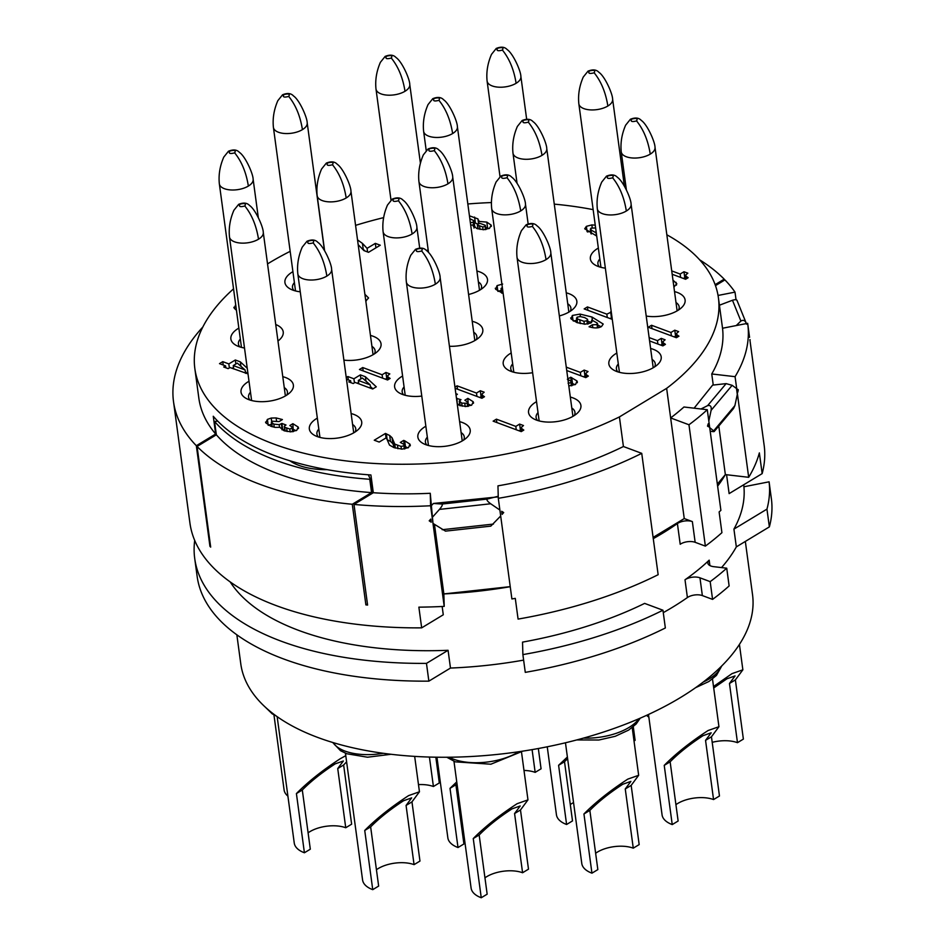 <?xml version="1.0" encoding="UTF-8"?>
<svg xmlns="http://www.w3.org/2000/svg" width="945" height="945" viewBox="0 0 945 945"><rect width="100%" height="100%" fill="white"/><g stroke="black" fill="none" stroke-linecap="round" stroke-linejoin="round"><path stroke-width="1.42" d="M500.685 515.994L490.798 526.141L445.497 531.125L432.999 523.424L430.258 493.29L430.601 505.752L444.209 606.383L443.866 593.921L510.229 586.632M499.881 510.052L490.691 503.768C487.608 501.523 486.439 499.964 487.195 499.078L442.095 504.039C442.756 504.76 441.882 506.555 439.449 509.402L432.196 517.494M510.241 586.703A264.163 127.315 172.3 0 1 443.866 593.921L434.464 524.428M442.154 606.489L443.276 614.782L421.671 627.858L418.871 607.151A289.737 139.636 -7.7 0 0 444.209 606.383M230.19 581.919A264.163 127.315 -7.7 0 0 448.072 650.302L450.481 668.056A264.163 127.315 172.3 0 0 523.624 660.118M644.62 603.394A264.163 127.315 172.3 0 1 522.538 642.116L522.88 654.601L525.278 672.367A289.737 139.636 -7.7 0 0 665.351 627.976L662.953 610.222L644.62 603.394M663.272 612.643A264.163 127.315 -7.7 0 0 687.405 597.547A10.23 4.926 172.3 0 1 702.359 595.586L699.961 577.82A10.23 4.926 -7.7 0 0 685.007 579.781A264.163 127.315 172.3 0 0 709.175 560.161A10.23 4.926 -7.7 0 0 707.84 563.102A10.23 4.926 -7.7 0 0 713.806 566.681L726.729 568.193L729.127 585.947A289.737 139.636 -7.7 0 1 712.577 599.39L702.359 595.586M733.922 529.117L766.95 509.131A289.737 139.636 -7.7 0 0 769.088 481.82L743.916 486.769A264.163 127.315 172.3 0 1 733.922 529.117L736.332 546.883A264.163 127.315 172.3 0 1 721.531 567.591M726.575 474.733L729.127 493.609L762.154 473.61A289.737 139.636 -7.7 0 0 764.281 446.312L761.481 425.593A289.737 139.636 -7.7 0 0 761.363 424.624L749.881 339.751M718.791 426.041L725.358 474.591A264.163 127.315 172.3 0 1 717.621 486.143M653.278 538.65A264.163 127.315 -7.7 0 0 677.4 523.554A10.23 4.926 -7.7 0 1 692.354 521.593L684.251 518.569L670.643 417.938L688.964 424.766L705.372 546.115L695.154 542.312L692.354 521.593M202.809 327.041A289.737 139.636 -7.7 0 0 173.514 401.637L189.921 522.987A289.737 139.636 -7.7 0 0 421.671 627.858M430.601 505.752A289.737 139.636 172.3 0 1 353.985 504.429L367.593 605.06A289.737 139.636 172.3 0 1 365.892 604.894L352.284 504.264A289.737 139.636 172.3 0 1 197.068 446.465L216.346 434.794L214.539 421.47L217.752 421.139M173.514 401.637A289.737 139.636 -7.7 0 0 196.336 445.709L209.944 546.352A289.737 139.636 172.3 0 0 210.676 547.096L197.068 446.465M699.702 259.863A289.737 139.636 172.3 0 1 724.201 279.165L715.141 284.658M724.342 280.263L724.201 279.165M715.483 285.626L724.921 279.909A289.737 139.636 172.3 0 1 735.009 292.123L718.046 295.454M736.049 299.778L735.009 292.123M429.207 520.825L431.204 522.195L430.778 519.077L429.207 520.825L430.778 519.077M367.44 603.961L365.892 604.894M430.258 493.29A264.163 127.315 -7.7 0 1 373.31 492.723L370.912 474.969A264.163 127.315 -7.7 0 1 213.263 416.261L215.814 435.113M196.336 445.709L215.673 434.015A264.163 127.315 -7.7 0 1 198.852 398.211L194.847 368.609A264.163 127.315 172.3 0 1 233.545 288.827M711.75 373.96A264.163 127.315 -7.7 0 0 722.523 328.246L747.66 323.32A289.737 139.636 172.3 0 1 747.755 323.993A289.737 139.636 172.3 0 1 735.08 376.677L711.75 373.96L713.251 385.052M717.349 484.112L725.358 474.591L748.688 477.308A289.737 139.636 -7.7 0 0 759.355 452.891L762.154 473.61M748.688 477.308L735.08 376.677M737.348 389.116L737.773 392.222L738.293 389.801L737.348 389.116M710.179 431.085L711.089 431.31C714.136 431.889 715.058 431.664 713.865 430.636L734.891 405.618L737.301 394.419L736.498 388.501L732.151 385.312L711.112 410.331L708.821 421.033M666.839 234.785A264.163 127.315 172.3 0 1 718.413 297.817A264.163 127.315 172.3 0 1 666.638 388.348L670.643 417.938A264.163 127.315 -7.7 0 0 683.956 407L707.285 409.717L720.893 510.347A289.737 139.636 -7.7 0 1 719.121 511.954L721.921 532.673A289.737 139.636 -7.7 0 1 705.372 546.115M677.4 523.554L680.211 544.273A10.23 4.926 172.3 0 1 695.154 542.312M707.285 409.717A289.737 139.636 172.3 0 1 688.964 424.766M708.667 426.833L708.242 423.726L707.51 426.124L708.667 426.833L707.722 426.148L708.242 423.726M267.541 263.903A264.163 127.315 172.3 0 1 268.663 263.218A264.163 127.315 172.3 0 1 290.174 251.335M355.58 225.359A264.163 127.315 172.3 0 1 383.646 217.622M467.834 203.978A264.163 127.315 172.3 0 1 491.412 202.561M554.266 204.132A264.163 127.315 172.3 0 1 593.153 209.636M694.102 408.181L712.601 385.123L726.138 383.623L732.151 385.312M431.853 505.126L433.46 503.461L498.251 496.869M498.298 498.31L511.895 598.953A289.737 139.636 -7.7 0 0 515.285 598.374L518.084 619.093A289.737 139.636 -7.7 0 0 658.145 574.702L641.738 453.352A289.737 139.636 172.3 0 1 498.298 498.31L497.956 485.848A264.163 127.315 -7.7 0 0 623.416 446.524L619.412 416.922A264.163 127.315 172.3 0 1 350.099 461.384A264.163 127.315 172.3 0 1 194.847 368.609M619.412 416.922L666.638 388.348M343.885 360.128A26.413 12.734 -7.7 0 0 373.665 354.351A26.413 12.734 -7.7 0 0 377.669 351.339A26.413 12.734 -7.7 0 0 370.452 335.428M249.007 381.237A26.413 12.734 -7.7 0 0 248.405 381.591A26.413 12.734 -7.7 0 0 246.267 398.483A26.413 12.734 -7.7 0 0 285.992 395.589A26.413 12.734 -7.7 0 0 289.997 392.577A26.413 12.734 -7.7 0 0 282.779 376.665M238.849 328.104A26.413 12.734 -7.7 0 0 238.246 328.458A26.413 12.734 -7.7 0 0 236.12 345.35A26.413 12.734 -7.7 0 0 244.507 348.02M277.96 341.027A26.413 12.734 -7.7 0 0 279.85 339.444A26.413 12.734 -7.7 0 0 275.739 324.525M292.915 271.664A26.413 12.734 -7.7 0 0 292.312 272.018A26.413 12.734 -7.7 0 0 290.186 288.922A26.413 12.734 -7.7 0 0 300.262 291.816M426.467 250.519A26.413 12.734 -7.7 0 0 428.156 249.846M598.35 248.051A26.413 12.734 -7.7 0 0 597.748 248.405A26.413 12.734 -7.7 0 0 595.61 265.297A26.413 12.734 -7.7 0 0 605.343 268.156M468.59 294.486A26.413 12.734 -7.7 0 0 480.107 289.926A26.413 12.734 -7.7 0 0 484.112 286.914A26.413 12.734 -7.7 0 0 476.894 271.002M317.331 418.127A26.413 12.734 -7.7 0 0 316.729 418.481A26.413 12.734 -7.7 0 0 314.602 435.385A26.413 12.734 -7.7 0 0 354.328 432.479A26.413 12.734 -7.7 0 0 358.332 429.467A26.413 12.734 -7.7 0 0 351.115 413.556M449.442 346.283A26.413 12.734 -7.7 0 0 475.429 340.212A26.413 12.734 -7.7 0 0 479.434 337.2A26.413 12.734 -7.7 0 0 472.216 321.288M402.605 376.004A26.413 12.734 -7.7 0 0 402.003 376.358A26.413 12.734 -7.7 0 0 399.877 393.262A26.413 12.734 -7.7 0 0 421.777 396.073M425.852 426.219A26.413 12.734 -7.7 0 0 425.25 426.573A26.413 12.734 -7.7 0 0 423.124 443.477A26.413 12.734 -7.7 0 0 462.837 440.583A26.413 12.734 -7.7 0 0 466.842 437.559A26.413 12.734 -7.7 0 0 459.636 421.659M559.345 315.949A26.413 12.734 -7.7 0 0 569.469 311.755A26.413 12.734 -7.7 0 0 573.473 308.731A26.413 12.734 -7.7 0 0 566.256 292.832M511.198 352.957A26.413 12.734 -7.7 0 0 510.595 353.312A26.413 12.734 -7.7 0 0 508.469 370.216A26.413 12.734 -7.7 0 0 532.626 372.708M646.215 316.043A26.413 12.734 -7.7 0 0 677.73 310.515A26.413 12.734 -7.7 0 0 681.735 307.491A26.413 12.734 -7.7 0 0 674.517 291.592M536.536 401.649A26.413 12.734 -7.7 0 0 535.933 402.003A26.413 12.734 -7.7 0 0 533.807 418.895A26.413 12.734 -7.7 0 0 573.532 416.001A26.413 12.734 -7.7 0 0 577.537 412.989A26.413 12.734 -7.7 0 0 570.319 397.077M616.825 353.052A26.413 12.734 -7.7 0 0 616.223 353.406A26.413 12.734 -7.7 0 0 614.096 370.298A26.413 12.734 -7.7 0 0 653.822 367.404A26.413 12.734 -7.7 0 0 657.826 364.392A26.413 12.734 -7.7 0 0 650.609 348.481M502.705 290.091L501.039 288.449L501.665 293.08M501.795 293.127L501.228 288.946L502.291 287.115M502.657 284.067L497.094 285.603L495.676 289.276L503.165 293.576M495.274 288.249L495.676 289.276M470.716 225.241L473.114 224.91L473.067 225.583M473.291 226.233L473.114 224.91L476.67 228.477L483.675 229.729L489.569 228.277L491.14 225.087L486.817 222.11L478.784 221.39L478.808 220.421M491.353 225.749L491.317 226.398M479.068 223.481L477.922 218.862L469.441 215.826M595.255 225.17L591.865 224.91L586.384 226.339L584.707 228.784L596.732 236.073M596 230.639L596.035 232.765L590.826 229.954L590.92 228.194L595.633 227.934M591.369 233.935L590.92 228.194M672.178 274.263L685.597 279.271L688.149 277.724L685.976 276.176L685.81 274.9L687.842 273.176L683.967 271.735L680.152 274.05L671.73 270.908M686.33 278.822L685.81 274.9M673.88 286.819L676.833 283.784L672.97 280.133M611.285 312.086L606.832 314.153L587.436 306.924L584.164 308.909L612.277 319.375M572.351 315.465L571.087 318.938L576.946 322.588L584.979 324.194L590.861 323.013L591.818 320.06L597.134 322.989L596.968 324.667L592.409 324.761L589.054 326.781C594.405 328.387 598.575 328.281 601.54 326.497L603.217 324.052L591.948 317.012L580.053 314.094L572.351 315.465L573.06 320.733M570.674 317.922L571.087 318.938M592.054 320.875L592.019 321.595M597.134 322.989L597.394 327.832M365.798 300.959L368.574 297.959L364.9 294.308M358.179 244.66L363.919 250.602L368.526 252.315L380.268 245.216L375.33 243.373L367.097 248.346L362.431 243.385L357.482 239.853M235.695 304.621L234.277 308.306L236.451 310.303M233.864 307.279L234.277 308.306M247.247 368.255L240.313 361.852L235.317 359.998L228.832 363.919L222.772 361.651L219.5 363.636L225.571 365.892L223.741 367.003L228.158 368.644L230.001 367.534L248.003 373.866M346.472 379.228L350.642 380.776L348.799 381.886L353.229 383.528L355.06 382.418L372.684 388.986L376.287 386.812L365.384 376.736L360.376 374.881L353.902 378.791L347.843 376.535L346.236 377.504M362.715 367.534L359.454 369.507L387.568 379.984L390.12 378.437L387.946 376.89L387.781 375.614L389.801 373.901L385.926 372.448L382.123 374.763L362.715 367.534L363.175 370.901M388.3 379.536L387.781 375.614M272.065 426.691L272.018 421.21L279.07 421.576L282.413 419.556L276.117 417.938L271.203 418.056L267.4 419.403L265.828 422.887L270.861 426.278L275.137 427.376L279.85 427.305L283.831 430.636L290.776 431.853L296.754 430.341L298.218 427.057L292.891 423.679L289.855 425.522L292.855 427.553L289.832 429.042L284.717 427.294L284.374 426.171L285.992 424.978L281.893 423.454L279.2 424.683L273.826 424.116L271.357 422.214L271.959 426.656M265.557 422.072L265.828 422.887M298.502 427.849L298.431 428.605M285.236 431.097L284.374 426.171M389.694 435.515L385.442 433.448L374.255 440.216L379.193 442.059L386.304 437.759L389.517 445.107L393.935 447.587L402.109 449.123L408.535 447.587L409.965 444.15L404.661 440.772L403.657 440.405L400.314 442.437L404.106 444.457L403.751 445.875L401.046 446.394L394.786 444.103L392.045 437.7L389.694 435.515L390.498 441.433L387.166 439.72M410.319 445.048L410.201 445.91M404.106 444.457L404.165 448.993M457.333 404.684L465.779 406.551L471.756 405.051L473.221 401.755L467.893 398.377L464.857 400.219L467.858 402.251L467.161 403.231L461.692 403.125L459.376 400.869L460.995 399.676L456.494 398.412M473.504 402.546L473.433 403.302M460.239 405.795L459.376 400.869M456.045 395.093L457.415 394.254L455.856 393.711M455.124 388.289L481.926 398.27L484.478 396.723L482.304 395.187L482.139 393.9L484.171 392.187L480.296 390.746L476.481 393.049L457.085 385.82L454.958 387.107M482.671 397.821L482.139 393.9M568.819 385.95L575.588 384.414L577.017 380.977L570.709 377.232L567.862 378.957M577.371 381.874L577.253 382.737M567.366 379.264L571.158 381.284L570.804 382.713L568.099 383.221M571.158 381.284L571.217 385.82M566.728 370.523L585.794 377.622L588.345 376.075L586.172 374.527L586.006 373.251L588.026 371.527L584.152 370.086L580.348 372.389L566.268 367.156M586.526 377.173L586.006 373.251M649.581 340.944L662.882 345.894L665.434 344.346L663.26 342.811L663.095 341.523L665.115 339.81L661.24 338.369L657.436 340.672L649.132 337.578M663.614 345.445L663.095 341.523M670.95 332.486L651.554 325.269L648.282 327.242L676.396 337.719L678.947 336.172L676.774 334.624L676.608 333.349L678.64 331.624L674.765 330.183L670.95 332.486L671.411 335.853M677.14 337.27L676.608 333.349M515.805 426.396L496.408 419.167L493.136 421.151L521.25 431.617L523.802 430.069L521.628 428.534L521.463 427.246L523.483 425.534L519.62 424.092L515.805 426.396L516.265 429.762M521.983 431.168L521.463 427.246M653.101 537.421L684.251 518.569M641.738 453.352L623.416 446.524M501.689 511.292L502.114 514.399L503.673 512.533L501.689 511.292L503.673 512.651M487.195 499.078L497.531 496.42M442.095 504.039L433.46 503.461M373.31 492.723L353.985 504.429M371.161 485.576A250.531 120.736 -7.7 0 0 372.365 485.683M435.834 757.205L439.307 782.944L433.412 786.512A25.562 12.32 -7.7 0 0 418.481 784.61M433.412 786.512L429.42 757.063M236.852 634.804L240.774 663.792A258.209 124.433 -7.7 0 0 317.768 737.454A258.209 124.433 -7.7 0 0 603.985 731.891A258.209 124.433 -7.7 0 0 752.527 594.594L745.333 541.426M736.332 546.883L769.36 526.885A289.737 139.636 -7.7 0 0 771.486 499.586L769.088 481.82M448.072 650.302L426.467 663.378A289.737 139.636 172.3 0 1 194.717 558.495L197.127 576.261A289.737 139.636 -7.7 0 0 428.865 681.144L450.481 668.056M712.577 599.39L710.179 581.636L699.961 577.82M710.179 581.636A289.737 139.636 -7.7 0 0 726.729 568.193M766.95 509.131L769.36 526.885M194.717 558.495A289.737 139.636 172.3 0 1 194.694 540.422M426.467 663.378L428.865 681.144M522.88 654.601A289.737 139.636 -7.7 0 0 662.953 610.222M632.205 727.603L638.655 775.302L627.811 779.117C610.116 790.658 595.492 802.281 583.939 813.976L591.948 873.168A34.091 16.431 172.3 0 1 581.777 863.447L565.464 742.782M638.655 775.302L631.166 785.389L639.174 844.594L633.268 848.161A25.562 12.32 -7.7 0 0 597.37 852.106A25.562 12.32 -7.7 0 0 595.633 853.252M591.948 873.168L597.842 869.601L589.845 810.408L583.939 813.976M589.845 810.408C598.504 801.632 609.466 792.914 622.743 784.267L630.882 781.397L625.259 788.969L631.166 785.389M633.268 848.161L625.259 788.969M574.288 415.528A19.597 9.45 -7.7 0 0 574.95 412.292A19.597 9.45 -7.7 0 0 571.796 408.016M538.012 412.575A19.597 9.45 -7.7 0 0 536.11 417.548A19.597 9.45 -7.7 0 0 537.611 420.478M463.605 440.098A19.597 9.45 -7.7 0 0 464.267 436.873A19.597 9.45 -7.7 0 0 461.113 432.586M427.329 437.157A19.597 9.45 -7.7 0 0 425.427 442.118A19.597 9.45 -7.7 0 0 426.927 445.06M521.522 752.173L527.971 799.872L517.116 803.699C499.421 815.24 484.809 826.851 473.256 838.558L481.253 897.75A34.091 16.431 172.3 0 1 471.094 888.028L453.966 761.304M527.971 799.872L520.482 809.971L528.491 869.164L522.585 872.743A25.562 12.32 -7.7 0 0 486.687 876.688A25.562 12.32 -7.7 0 0 484.95 877.822M481.253 897.75L487.159 894.183L479.162 834.978L473.256 838.558M479.162 834.978C487.821 826.202 498.783 817.496 512.06 808.837L520.199 805.979L514.576 813.539L520.482 809.971M522.585 872.743L514.576 813.539M512.674 363.896A19.597 9.45 -7.7 0 0 510.772 368.857A19.597 9.45 -7.7 0 0 512.273 371.798M567.39 757.004L558.601 765.296L566.598 824.489A34.091 16.431 172.3 0 1 556.44 814.767L547.249 746.798M566.598 824.489L572.505 820.91L564.508 761.717L558.601 765.296M573.544 802.565A25.562 12.32 -7.7 0 0 572.032 803.415A25.562 12.32 -7.7 0 0 570.296 804.561M567.614 758.681L564.508 761.717M712.495 679.006L718.944 726.705L708.089 730.52C690.405 742.061 675.781 753.685 664.229 765.379L672.238 824.583A34.091 16.431 172.3 0 1 662.067 814.85L648.494 714.467M718.944 726.705L711.455 736.793L719.464 795.997L713.558 799.564A25.562 12.32 -7.7 0 0 677.659 803.51A25.562 12.32 -7.7 0 0 675.923 804.656M672.238 824.583L678.132 821.004L670.135 761.812L664.229 765.379M670.135 761.812C678.793 753.035 689.755 744.317 703.033 735.671L711.172 732.8L705.549 740.372L711.455 736.793M713.558 799.564L705.549 740.372M654.578 366.932A19.597 9.45 -7.7 0 0 655.239 363.695A19.597 9.45 -7.7 0 0 652.085 359.419M618.302 363.99A19.597 9.45 -7.7 0 0 616.4 368.952A19.597 9.45 -7.7 0 0 617.9 371.893M739.427 644.419L742.864 669.816L732.009 673.631L713.51 686.543M742.864 669.816L735.375 679.904L743.372 739.096L737.478 742.675A25.562 12.32 -7.7 0 0 712.199 742.333M713.699 687.972L726.953 678.77L735.08 675.911L729.469 683.483L735.375 679.904M737.478 742.675L729.469 683.483M678.486 310.043A19.597 9.45 -7.7 0 0 679.16 306.806A19.597 9.45 -7.7 0 0 676.006 302.53M633.28 726.729L635.111 740.337L634.012 740.998M570.225 311.271A19.597 9.45 -7.7 0 0 570.898 308.046A19.597 9.45 -7.7 0 0 567.744 303.77M538.331 748.523L541.072 768.805L535.165 772.372A25.562 12.32 -7.7 0 0 523.991 770.435M535.165 772.372L532.094 749.633M476.185 339.739A19.597 9.45 -7.7 0 0 476.859 336.514A19.597 9.45 -7.7 0 0 473.693 332.227M404.082 386.942A19.597 9.45 -7.7 0 0 402.168 391.903A19.597 9.45 -7.7 0 0 403.68 394.845M456.742 781.893L450.009 788.343L458.006 847.535A34.091 16.431 172.3 0 1 447.847 837.813L436.944 757.217M458.006 847.535L463.912 843.956L455.903 784.763L450.009 788.343M462.826 826.851A25.562 12.32 -7.7 0 0 461.703 827.607M456.99 783.688L455.903 784.763M355.084 432.007A19.597 9.45 -7.7 0 0 355.757 428.782A19.597 9.45 -7.7 0 0 352.591 424.494M318.819 429.065A19.597 9.45 -7.7 0 0 316.906 434.027A19.597 9.45 -7.7 0 0 318.406 436.968M414.666 756.39L419.45 791.78L408.606 795.607C390.911 807.136 376.287 818.76 364.735 830.466L372.743 889.658A34.091 16.431 172.3 0 1 362.573 879.937L345.445 753.212M419.45 791.78L411.961 801.88L419.97 861.072L414.064 864.64A25.562 12.32 -7.7 0 0 378.165 868.585A25.562 12.32 -7.7 0 0 376.429 869.731M372.743 889.658L378.65 886.079L370.641 826.887L364.735 830.466M370.641 826.887C379.299 818.11 390.273 809.404 403.539 800.746L411.677 797.875L406.066 805.447L411.961 801.88M414.064 864.64L406.066 805.447M287.906 796.127A34.091 16.431 172.3 0 1 284.091 789.902L273.944 714.833M240.325 339.042A19.597 9.45 -7.7 0 0 238.423 344.004A19.597 9.45 -7.7 0 0 239.924 346.945M294.403 282.602A19.597 9.45 -7.7 0 0 292.489 287.563A19.597 9.45 -7.7 0 0 293.989 290.505M480.875 289.453A19.597 9.45 -7.7 0 0 481.537 286.217A19.597 9.45 -7.7 0 0 478.383 281.941M648.861 717.149A34.091 16.431 172.3 0 1 646.581 715.341M599.827 258.977A19.597 9.45 -7.7 0 0 597.913 263.95A19.597 9.45 -7.7 0 0 599.413 266.88M374.421 353.879A19.597 9.45 -7.7 0 0 375.094 350.642A19.597 9.45 -7.7 0 0 371.94 346.366M250.484 392.175A19.597 9.45 -7.7 0 0 248.57 397.136A19.597 9.45 -7.7 0 0 250.071 400.078M345.776 755.669L340.271 758.717C322.576 770.246 307.952 781.869 296.411 793.576L304.408 852.768A34.091 16.431 172.3 0 1 294.249 843.034L277.157 716.664M346.614 761.835L343.637 764.989L351.635 824.182L345.74 827.749A25.562 12.32 -7.7 0 0 309.83 831.694A25.562 12.32 -7.7 0 0 308.105 832.84M304.408 852.768L310.314 849.189L302.305 789.996L296.411 793.576M302.305 789.996C310.976 781.22 321.938 772.502 335.203 763.855L343.342 760.985L337.731 768.557L343.637 764.989M345.74 827.749L337.731 768.557M286.748 395.116A19.597 9.45 -7.7 0 0 287.422 391.891A19.597 9.45 -7.7 0 0 284.268 387.604M501.275 290.245L498.074 291.414M477.65 224.036L474.177 222.583M488.99 228.607L485.671 227.426M473.977 228.052L474.768 226.93L473.858 220.693L473.173 222.134L470.374 222.76M477.886 223.882L480.214 223.422L485.257 225.288L484.915 226.505L482.694 226.942L477.497 225.04L477.886 223.882L478.028 228.926M485.257 225.288L485.34 229.623M469.83 218.697L473.858 220.693M590.578 231.029L587.648 231.998M596.035 232.765L596.472 235.99M680.152 274.05L680.613 277.405M683.967 271.735L684.759 277.653L683.436 278.456M686.082 278.149L684.759 277.653M674.6 286.512L673.773 286.051M587.436 306.924L587.885 310.291M606.832 314.153L607.292 317.52M610.647 311.85L611.439 317.768L610.116 318.571M612.088 318.004L611.439 317.768M576.769 320.154L573.65 321.099M591.523 322.493L587.885 321.324M601.067 326.757L597.724 324.986M592.409 324.761L592.798 327.655M587.53 319.304L586.963 320.768L583.963 321.312L576.84 318.713L577.147 317.154L580.206 316.563L584.636 317.567L587.53 319.304L588.239 323.946M577.383 322.753L577.147 317.154M366.424 300.664L365.691 300.226M365.077 251.027L362.396 248.629M367.097 248.346L367.581 251.961M375.33 243.373L375.933 247.838M228.832 363.919L229.375 367.912M222.772 361.651L223.221 365.018M235.317 359.998L235.848 363.99M233.521 367.487L232.116 368.326M240.313 361.852L240.916 366.294M247.826 373.972L245.334 371.668M225.571 365.892L225.831 367.782M245.098 369.967L233.261 365.561L237.301 363.116L245.098 369.967L245.558 373.334M233.261 365.561L233.722 368.928M365.384 376.736L365.975 381.166M360.376 374.881L360.919 378.874M372.897 388.856L370.393 386.552M350.642 380.776L350.89 382.666M347.843 376.535L348.292 379.902M353.902 378.791L354.446 382.796M358.592 382.371L357.186 383.209M358.332 380.445L362.372 378L370.168 384.851L358.332 380.445L358.781 383.812M370.168 384.851L370.617 388.218M382.123 374.763L382.571 378.118M385.926 372.448L386.729 378.378L385.406 379.169M388.052 378.862L386.729 378.378M281.893 423.454L282.697 429.384L282 429.798M284.776 430.152L282.697 429.384M292.891 423.679L293.174 429.916M296.163 430.672L293.694 429.597M272.006 423.974L268.203 425.321M394.289 447.717L392.848 443.63L390.498 441.433M403.657 440.405L404.236 444.634M408.063 447.847L404.46 446.323M385.442 433.448L386.044 437.913M456.907 398.164L457.285 404.33M459.778 404.85L457.699 404.082M467.893 398.377L468.177 404.614M471.165 405.37L468.696 404.306M457.085 385.82L457.534 389.186M476.481 393.049L476.941 396.416M480.296 390.746L481.088 396.664L479.765 397.467M482.411 397.16L481.088 396.664M570.709 377.232L571.288 381.461M575.127 384.674L571.512 383.162M580.348 372.389L580.797 375.756M584.152 370.086L584.955 376.004L583.632 376.807M586.278 376.5L584.955 376.004M657.436 340.672L657.885 344.039M661.24 338.369L662.043 344.287L660.72 345.09M663.366 344.783L662.043 344.287M651.554 325.269L652.003 328.624M674.765 330.183L675.557 336.101L674.234 336.904M676.88 336.597L675.557 336.101M496.408 419.167L496.857 422.533M519.62 424.092L520.411 430.01L519.088 430.814M521.735 430.495L520.411 430.01M719.417 305.223L732.47 300.262C735.387 299.4 736.899 299.518 736.982 300.593M746.101 322.871L736.994 300.38M732.47 300.262L740.892 321.04L736.238 325.564M740.892 321.04C743.55 319.528 745.44 320.591 746.562 324.206M734.891 405.618L733.521 408.523L714.278 431.392L709.707 427.601M726.138 383.623L707.616 405.641L700.989 408.984M707.616 405.641C710.498 404.98 711.656 406.539 711.112 410.331M749.976 340.448L750.106 339.716M368.302 474.78L370.263 478.985L372.212 493.396M216.346 434.794A264.163 127.315 -7.7 0 0 371.562 492.605L352.284 504.264M371.562 492.605L369.767 479.28A264.163 127.315 172.3 0 1 214.539 421.47M289.855 460.77A56.239 27.11 -7.7 0 0 327.171 469.653M442.201 529.708L493.444 524.073M490.691 503.768L439.449 509.402M687.405 597.547L685.007 579.781M709.175 560.161L709.908 565.582M583.537 738.104A46.021 22.172 -7.7 0 0 638.962 718.708M539.146 420.927L517.033 257.383A17.045 8.21 -7.7 0 0 517.033 257.383A17.045 8.21 -7.7 0 0 528.066 263.454A17.045 8.21 -7.7 0 0 546.045 259.615A17.045 8.21 -7.7 0 0 550.817 252.811L572.93 416.355M532.342 226.398C533.771 223.953 532.153 223.351 527.499 224.591C526.07 227.036 527.688 227.639 532.342 226.398C539.335 235.01 543.907 246.078 546.045 259.615M527.499 224.591L526.117 224.804M449.182 757.24A46.021 22.172 -7.7 0 0 453.588 759.201A46.021 22.172 -7.7 0 0 518.805 751.736M428.463 445.497L406.35 281.953A17.045 8.21 -7.7 0 0 417.383 288.036A17.045 8.21 -7.7 0 0 435.361 284.185A17.045 8.21 -7.7 0 0 440.122 277.381L462.235 440.937M421.659 250.98C423.088 248.535 421.47 247.933 416.804 249.173C415.387 251.618 417.005 252.22 421.659 250.98C428.652 259.591 433.212 270.66 435.361 284.185M416.804 249.173L415.434 249.374M513.808 372.236L491.695 208.691A17.045 8.21 -7.7 0 0 502.728 214.775A17.045 8.21 -7.7 0 0 520.707 210.924A17.045 8.21 -7.7 0 0 525.467 204.12L528.149 223.894M507.004 177.719C508.434 175.274 506.815 174.671 502.161 175.912C500.732 178.357 502.35 178.959 507.004 177.719C513.997 186.33 518.557 197.399 520.707 210.924M502.161 175.912L500.779 176.113M703.257 682.042A46.021 22.172 -7.7 0 0 721.283 666.39M619.436 372.33L597.323 208.786A17.045 8.21 -7.7 0 0 608.356 214.869A17.045 8.21 -7.7 0 0 626.334 211.018A17.045 8.21 -7.7 0 0 631.095 204.214L653.208 367.759M612.632 177.802C614.061 175.357 612.443 174.754 607.789 175.994C606.359 178.44 607.978 179.042 612.632 177.802C619.625 186.413 624.184 197.493 626.334 211.018M607.789 175.994L606.406 176.207M626.37 189.803L621.243 151.885A17.045 8.21 -7.7 0 0 632.264 157.969A17.045 8.21 -7.7 0 0 650.255 154.118A17.045 8.21 -7.7 0 0 655.015 147.325L677.128 310.87M636.552 120.913C637.981 118.468 636.363 117.865 631.697 119.105C630.268 121.551 631.886 122.153 636.552 120.913C643.545 129.524 648.105 140.592 650.255 154.118M631.697 119.105L630.327 119.318M517.069 183.365L512.981 153.125A17.045 8.21 -7.7 0 0 524.002 159.209A17.045 8.21 -7.7 0 0 541.993 155.358A17.045 8.21 -7.7 0 0 546.753 148.566L568.866 312.11M528.29 122.153C529.72 119.708 528.101 119.105 523.435 120.346C522.006 122.791 523.624 123.393 528.29 122.153C535.272 130.764 539.843 141.833 541.993 155.358M523.435 120.346L522.065 120.558M428.522 252.516L418.93 181.594A17.045 8.21 -7.7 0 0 429.963 187.677A17.045 8.21 -7.7 0 0 447.954 183.826A17.045 8.21 -7.7 0 0 452.714 177.022L474.827 340.578M434.251 150.621C435.669 148.176 434.062 147.574 429.396 148.814C427.967 151.259 429.585 151.861 434.251 150.621C441.232 159.232 445.804 170.301 447.954 183.826M429.396 148.814L428.026 149.015M405.204 395.282L383.103 231.738A17.045 8.21 -7.7 0 0 394.124 237.821A17.045 8.21 -7.7 0 0 412.114 233.97A17.045 8.21 -7.7 0 0 416.875 227.166L419.698 248.074M398.412 200.765C399.841 198.32 398.223 197.718 393.557 198.958C392.128 201.403 393.746 202.006 398.412 200.765C405.393 209.377 409.965 220.445 412.114 233.97M393.557 198.958L392.187 199.159M333.065 742.593A46.021 22.172 -7.7 0 0 345.067 751.11A46.021 22.172 -7.7 0 0 383.209 753.295M319.942 437.405L297.829 273.861A17.045 8.21 -7.7 0 0 308.861 279.944A17.045 8.21 -7.7 0 0 326.852 276.094A17.045 8.21 -7.7 0 0 331.612 269.29L353.725 432.845M313.149 242.889C314.567 240.443 312.96 239.841 308.294 241.081C306.865 243.526 308.483 244.129 313.149 242.889C320.131 251.5 324.702 262.568 326.852 276.094M308.294 241.081L306.924 241.282M219.346 183.826A17.045 8.21 -7.7 0 0 219.346 183.838A17.045 8.21 -7.7 0 0 230.379 189.921A17.045 8.21 -7.7 0 0 248.358 186.071A17.045 8.21 -7.7 0 0 253.13 179.266L258.292 217.492M229.812 151.046C228.383 153.492 230.001 154.094 234.655 152.854C236.085 150.409 234.466 149.806 229.812 151.046L228.501 151.2L223.752 157.13C219.901 166.013 218.425 174.908 219.346 183.838L241.459 347.382M234.655 152.854C241.648 161.465 246.22 172.533 248.358 186.071M253.13 179.266C253.177 174.069 245.464 156.433 239.428 152.381C236.959 149.641 233.32 149.251 228.513 151.212L228.43 151.259M295.525 290.942L273.412 127.398A17.045 8.21 -7.7 0 0 284.445 133.481A17.045 8.21 -7.7 0 0 302.424 129.63A17.045 8.21 -7.7 0 0 307.196 122.826L324.454 250.472M288.721 96.425C290.15 93.98 288.532 93.378 283.878 94.618C282.449 97.063 284.067 97.666 288.721 96.425C295.714 105.037 300.286 116.105 302.424 129.63M283.878 94.618L282.496 94.819M426.219 150.515L423.62 131.308A17.045 8.21 -7.7 0 0 423.62 131.308A17.045 8.21 -7.7 0 0 434.641 137.379A17.045 8.21 -7.7 0 0 452.631 133.54A17.045 8.21 -7.7 0 0 457.392 126.736L479.505 290.28M438.929 100.324C440.358 97.878 438.74 97.276 434.074 98.516C432.645 100.961 434.263 101.564 438.929 100.324C445.922 108.935 450.481 120.003 452.631 133.54M434.074 98.516L432.704 98.729M390.994 200.056L375.992 89.031A17.045 8.21 -7.7 0 0 375.992 89.031A17.045 8.21 -7.7 0 0 387.013 95.114A17.045 8.21 -7.7 0 0 405.003 91.263A17.045 8.21 -7.7 0 0 409.764 84.459L420.407 163.142M391.301 58.047C392.73 55.601 391.112 54.999 386.446 56.239C385.017 58.684 386.635 59.287 391.301 58.047C398.282 66.658 402.853 77.726 405.003 91.263M386.446 56.239L385.076 56.452M500.023 176.644L487.1 81.057A17.045 8.21 -7.7 0 0 498.133 87.141A17.045 8.21 -7.7 0 0 516.112 83.29A17.045 8.21 -7.7 0 0 520.884 76.486L526.66 119.235M502.409 50.073C503.839 47.628 502.22 47.026 497.566 48.266C496.137 50.711 497.755 51.313 502.409 50.073C509.402 58.684 513.974 69.765 516.112 83.29M497.566 48.266L496.184 48.478M600.949 267.329L578.836 103.773A17.045 8.21 -7.7 0 0 589.869 109.856A17.045 8.21 -7.7 0 0 607.859 106.017A17.045 8.21 -7.7 0 0 612.62 99.213L624.373 186.106M594.157 72.8C595.586 70.355 593.968 69.753 589.302 70.993C587.873 73.438 589.491 74.041 594.157 72.8C601.138 81.412 605.71 92.48 607.859 106.017M589.302 70.993L587.932 71.206M324.608 250.732L317.177 195.733A17.045 8.21 -7.7 0 0 317.177 195.733A17.045 8.21 -7.7 0 0 328.198 201.805A17.045 8.21 -7.7 0 0 346.189 197.966A17.045 8.21 -7.7 0 0 350.949 191.162L373.062 354.706M332.486 164.749C333.916 162.304 332.297 161.701 327.632 162.942C326.202 165.387 327.82 165.989 332.486 164.749C339.468 173.36 344.039 184.429 346.189 197.966M327.632 162.942L326.261 163.154M251.606 400.515L229.493 236.971A17.045 8.21 -7.7 0 0 240.526 243.054A17.045 8.21 -7.7 0 0 258.517 239.203A17.045 8.21 -7.7 0 0 263.277 232.399L285.39 395.943M244.814 205.986C246.243 203.541 244.625 202.951 239.959 204.191C238.53 206.636 240.148 207.227 244.814 205.986C251.795 214.609 256.367 225.678 258.517 239.203M239.959 204.191L238.589 204.392M497.094 285.603L497.873 291.284M474.591 217.078L475.394 222.996M477.922 218.862L478.56 223.587M486.817 222.11L487.608 228.028M482.694 226.942L483.072 229.718M479.611 226.292L480.025 229.411M473.173 222.134L473.823 226.894M470.409 222.76L470.752 225.229M586.384 226.339L587.093 231.631M591.865 224.91L592.243 227.769M676.041 282.295L676.431 285.142M580.053 314.094L580.384 316.575M591.948 317.012L592.397 320.32M586.963 320.768L587.412 324.076M583.963 321.312L584.353 324.182M579.817 320.39L580.254 323.592M362.431 243.385L363.234 249.303M276.117 417.938L276.519 420.891M273.826 424.116L274.251 427.223M279.2 424.683L279.555 427.353M281.397 423.762L282.201 429.68M286.689 428.428L287.103 431.546M289.832 429.042L290.221 431.853M292.159 428.534L292.584 431.723M267.4 419.403L268.167 425.037M271.203 418.056L271.664 421.47M386.363 433.802L387.072 439.035M392.045 437.7L392.848 443.63M393.368 441.303L394.171 447.221M394.786 444.103L395.317 448.06M397.526 445.65L397.939 448.733M401.046 446.394L401.412 449.123M404.661 440.772L405.464 446.69M461.692 403.125L462.117 406.244M464.845 403.739L465.223 406.551M467.161 403.231L467.598 406.433M571.713 377.598L572.516 383.516M743.963 486.758L743.691 484.785M747.755 323.993L749.562 337.341M718.413 297.817L722.535 328.246M640.226 718.165L636.162 724L628.614 730.107L615.23 736.297L598.882 740.018L576.722 739.947M517.033 257.383C516.112 248.452 517.577 239.558 521.439 230.674L526.2 224.756C531.007 222.796 534.646 223.185 537.114 225.926C543.151 229.978 550.864 247.614 550.817 252.811M522.798 751.133L490.88 764.21L455.336 761.847L446.82 757.252M406.35 281.953C405.429 273.034 406.893 264.127 410.756 255.256L415.505 249.338C420.324 247.377 423.962 247.755 426.431 250.496C432.467 254.548 440.181 272.195 440.122 277.381M491.695 208.691C490.774 199.773 492.239 190.866 496.101 181.983L500.862 176.077C505.669 174.104 509.308 174.494 511.777 177.235C517.813 181.286 525.526 198.922 525.467 204.12M721.803 665.882L716.452 675.415L708.904 681.51L695.591 687.676M597.323 208.786C596.401 199.856 597.866 190.961 601.729 182.078L606.489 176.16C611.297 174.199 614.935 174.589 617.404 177.329C623.44 181.381 631.154 199.017 631.095 204.214M621.243 151.885C620.322 142.967 621.786 134.072 625.637 125.189L630.398 119.271C635.205 117.31 638.855 117.7 641.324 120.44C647.349 124.492 655.074 142.128 655.015 147.325M512.981 153.125C512.06 144.207 513.525 135.3 517.376 126.429L522.136 120.511C526.944 118.55 530.594 118.94 533.063 121.669C539.087 125.72 546.812 143.368 546.753 148.566M418.93 181.594C418.009 172.675 419.486 163.768 423.336 154.886L428.097 148.967C432.904 147.007 436.543 147.396 439.023 150.137C445.048 154.189 452.761 171.825 452.714 177.022M383.103 231.738C382.182 222.819 383.646 213.913 387.497 205.03L392.258 199.111C397.065 197.151 400.704 197.54 403.184 200.281C409.209 204.333 416.934 221.969 416.875 227.166M391.017 754.287L367.51 757.217L346.827 753.756L340.531 750.72L332.711 742.486M297.829 273.861C296.907 264.943 298.384 256.036 302.235 247.153L306.995 241.247C311.803 239.286 315.441 239.664 317.91 242.404C323.946 246.456 331.66 264.092 331.612 269.29M276.034 715.861L272.195 713.818L265.143 706.99M273.412 127.398C272.491 118.479 273.967 109.573 277.818 100.69L282.579 94.772C287.386 92.811 291.025 93.201 293.493 95.941C299.53 99.993 307.243 117.629 307.196 122.826M423.62 131.308C422.698 122.377 424.163 113.483 428.026 104.6L432.775 98.682C437.582 96.721 441.232 97.111 443.701 99.851C449.726 103.903 457.451 121.539 457.392 126.736M375.992 89.031C375.07 80.101 376.535 71.206 380.386 62.323L385.147 56.405C389.954 54.444 393.592 54.834 396.073 57.574C402.097 61.626 409.823 79.262 409.764 84.459M487.1 81.057C486.179 72.127 487.655 63.232 491.506 54.349L496.267 48.431C501.074 46.47 504.713 46.86 507.181 49.601C513.218 53.652 520.931 71.288 520.884 76.486M578.836 103.773C577.927 94.854 579.391 85.96 583.242 77.077L588.003 71.159C592.81 69.198 596.449 69.587 598.929 72.328C604.954 76.38 612.679 94.016 612.62 99.213M317.177 195.733C316.256 186.803 317.721 177.908 321.572 169.025L326.332 163.107C331.14 161.146 334.778 161.536 337.259 164.276C343.283 168.328 351.008 185.964 350.949 191.162M229.493 236.971C228.584 228.052 230.048 219.145 233.899 210.262L238.66 204.344C243.467 202.384 247.106 202.773 249.586 205.514C255.611 209.566 263.336 227.202 263.277 232.399M485.446 225.701L485.954 229.54M477.343 224.674L477.91 228.891M590.318 229.115L590.944 233.746M685.739 275.55L686.188 278.917M597.547 323.745L598.09 327.738M576.485 318.099L577.1 322.647M387.698 376.264L388.159 379.63M284.291 426.585L284.882 430.991M292.855 427.553L293.411 431.593M404.365 444.977L404.885 448.887M459.294 401.282L459.896 405.688M467.858 402.251L468.413 406.291M482.068 394.549L482.517 397.916M571.418 381.804L571.938 385.714M585.924 373.901L586.372 377.256M663.012 342.184L663.473 345.539M676.537 333.998L676.986 337.353M521.38 427.896L521.841 431.263"/></g></svg>
